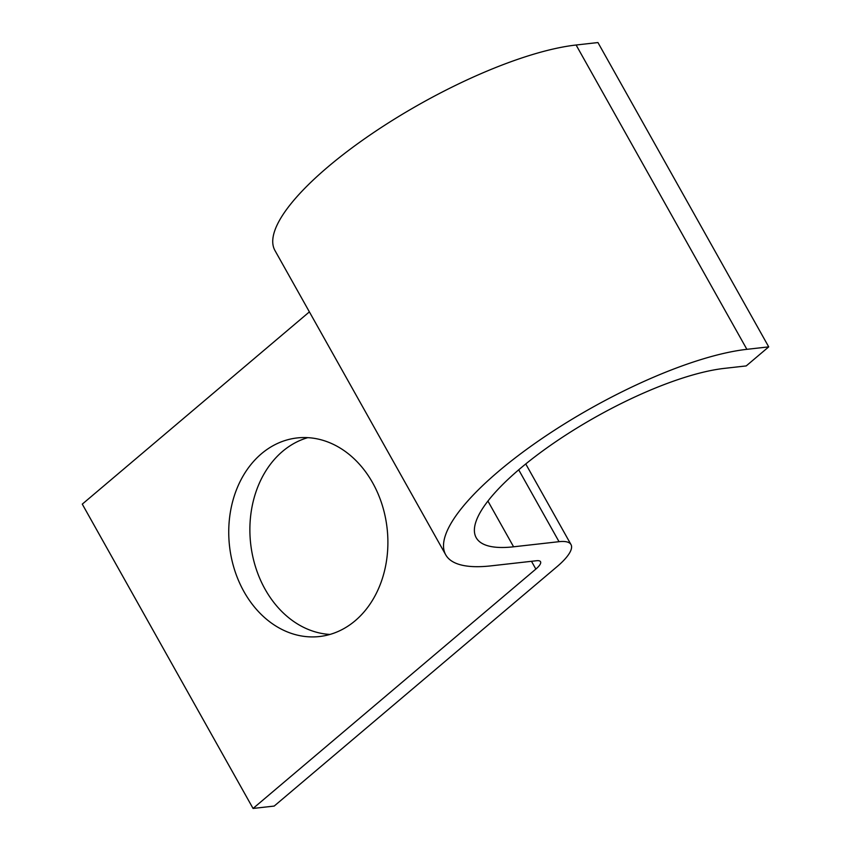 <?xml version="1.0" encoding="UTF-8"?>
<svg xmlns="http://www.w3.org/2000/svg" width="851" height="851" viewBox="0 0 851 851"><rect width="100%" height="100%" fill="white"/><g stroke="black" fill="none" stroke-linecap="round" stroke-linejoin="round"><path stroke-width="1.28" d="M261.459 453.732A99.918 79.292 -96.4 0 0 234.568 569.862A99.918 79.292 -96.4 0 0 319.487 636.527A99.918 79.292 -96.4 0 0 355.175 620.741A99.918 79.292 -96.4 0 0 382.067 504.611A99.918 79.292 -96.4 0 0 297.137 437.946A99.918 79.292 -96.4 0 0 261.459 453.732M329.965 634.442A99.918 79.292 83.6 0 1 253.864 561.075A99.918 79.292 83.6 0 1 282.596 451.349A99.918 79.292 83.6 0 1 307.807 437.648M309.392 311.881L82.281 504.132L253.055 808.45L274.192 806.067L556.99 566.692A52.432 14.978 150.7 0 0 571.01 544.597A52.432 14.978 150.7 0 0 559.033 541.683L513.589 546.799A163.722 46.773 -29.3 0 1 476.209 537.715A163.722 46.773 -29.3 0 1 555.235 442.084A163.722 46.773 -29.3 0 1 724.371 368.377L746.221 365.919L768.719 346.868L597.945 42.55L576.106 45.007A198.677 56.762 -29.3 0 0 370.845 134.458A198.677 56.762 -29.3 0 0 274.947 250.502L445.722 554.82A198.677 56.762 -29.3 0 1 541.63 438.776A198.677 56.762 -29.3 0 1 746.88 349.325L768.719 346.868M253.055 808.45L535.853 569.074A17.477 4.989 150.7 0 0 540.523 561.703A17.477 4.989 150.7 0 0 536.534 560.735L491.091 565.851A198.677 56.762 -29.3 0 1 445.722 554.82M746.88 349.325L576.106 45.007M535.853 569.074L531.492 561.298M559.033 541.683L518.706 469.816M513.589 546.799L487.921 501.069M571.01 544.597L525.758 463.955"/></g></svg>
